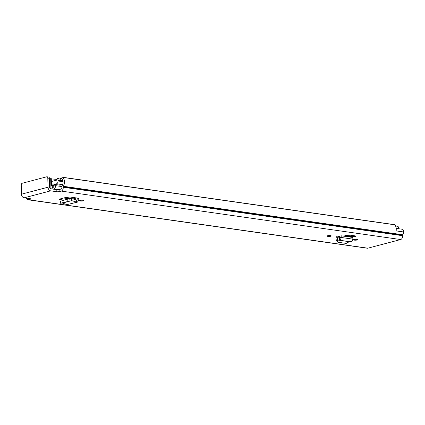 <?xml version="1.0" encoding="UTF-8"?>
<svg xmlns="http://www.w3.org/2000/svg" width="425" height="425" viewBox="0 0 425 425"><rect width="100%" height="100%" fill="white"/><g stroke="black" fill="none" stroke-linecap="round" stroke-linejoin="round"><path stroke-width="0.64" d="M83.231 200.887A2.114 0.42 -1.4 0 1 80.893 201.067A2.114 0.42 -1.4 0 1 79.491 200.706A2.114 0.42 -1.4 0 1 79.98 200.419A2.114 0.42 -1.4 0 1 82.323 200.239A2.114 0.42 -1.4 0 1 83.725 200.6A2.114 0.42 -1.4 0 1 83.231 200.887M344.803 235.716L352.304 236.783L355.544 236.651L348.038 235.583L344.803 235.716L348.022 234.866L348.038 235.583M355.544 236.651L355.523 235.939L348.022 234.866M26.392 198.162A3.336 2.104 98.1 0 0 27.88 199.755A3.336 2.104 98.1 0 0 28.433 199.718L30.515 199.171A1.626 0.324 -1.4 0 0 30.892 198.953A1.626 0.324 -1.4 0 0 30.308 198.719L24.113 197.837A3.336 2.502 -104.7 0 1 21.473 194.198L21.25 185.109A1.626 1.025 -81.9 0 1 22.254 183.244L46.723 176.8A1.626 1.025 -81.9 0 1 46.994 176.784L48.62 177.012A1.626 1.025 98.1 0 1 49.428 178.351L47.802 178.123A1.626 1.025 -81.9 0 0 46.994 176.784M27.88 199.755L367.29 248.216A3.336 2.104 -81.9 0 0 367.843 248.184L400.647 239.546A3.336 2.104 -81.9 0 0 402.698 235.716L402.693 235.365A0.813 0.515 98.1 0 1 402.831 234.765A6.184 3.899 -81.9 0 0 403.75 231.981L396.121 230.892A6.184 3.899 98.1 0 0 394.676 224.788L62.895 177.416A6.184 3.899 98.1 0 1 63.421 186.299A0.813 0.515 -81.9 0 0 63.282 186.904L63.288 187.255A3.336 2.104 98.1 0 1 61.232 191.085L400.647 239.546M59.149 191.633A1.626 0.324 -1.4 0 1 56.86 191.728L56.807 189.656A1.626 0.324 178.6 0 0 59.102 189.561L59.149 191.633L61.232 191.085M47.802 178.123L48.025 187.207A3.336 2.502 75.3 0 0 50.671 190.846L56.86 191.728M336.356 237.32L336.754 237.065L337.073 237.607L339.602 237.968M336.754 237.065L339.835 236.173L339.495 238.005L337.965 237.963L337.88 239.891M349.26 241.697L337.939 240.083L337.349 241.836L338.008 242.25L346.216 243.419L349.26 241.697L350.922 241.772C351.974 241.618 352.596 240.736 352.803 239.126L352.893 237.479L341.195 235.811L339.835 236.173M353.919 239.535A2.114 0.42 -1.4 0 1 356.256 239.355A2.114 0.42 -1.4 0 1 357.659 239.716A2.114 0.42 -1.4 0 1 357.17 239.998A2.114 0.42 -1.4 0 1 354.827 240.183A2.114 0.42 -1.4 0 1 353.43 239.817A2.114 0.42 -1.4 0 1 353.919 239.535M327.532 235.769A2.114 0.42 -1.4 0 1 329.869 235.583A2.114 0.42 -1.4 0 1 331.272 235.949A2.114 0.42 -1.4 0 1 330.783 236.231A2.114 0.42 -1.4 0 1 328.44 236.412A2.114 0.42 -1.4 0 1 327.043 236.05A2.114 0.42 -1.4 0 1 327.532 235.769M59.426 199.282L59.893 199.001C59.208 199.224 59.303 199.41 60.169 199.569L63.952 200.111M59.893 199.001L67.028 197.126L69.902 197.003L77.217 198.05L77.09 199.782L76.728 200.085L71.729 198.555L71.729 200.632L76.537 202.098L76.728 200.085L77.09 199.782L76.367 199.973M78.838 198.518L77.217 198.05L78.838 198.518L78.71 200.255L77.414 202.135L66.847 204.653L77.414 202.135M63.681 198.002L68.813 198.735M56.807 189.656L50.617 188.769A1.222 0.914 75.3 0 1 49.651 187.441L49.428 178.351M62.895 177.416A1.222 0.77 -81.9 0 0 62.597 177.262A1.222 0.77 -81.9 0 0 62.395 177.278A1.222 0.77 -81.9 0 0 61.752 177.995L61.683 178.192A0.653 0.409 -81.9 0 0 61.827 179.042L61.843 179.053A4.069 2.566 98.1 0 1 62.422 185.093A2.932 1.849 -81.9 0 0 61.928 187.26L61.933 187.611A1.222 0.77 98.1 0 1 61.184 189.013L59.102 189.561M396.201 228.374L402.241 229.234A2.932 1.849 98.1 0 1 403.697 231.97M394.177 224.65A1.222 0.77 98.1 0 1 394.379 224.639A1.222 0.77 98.1 0 1 394.676 224.788M396.19 230.403A2.932 1.849 98.1 0 1 396.19 230.903M337.073 237.607L336.733 236.592M341.195 235.811L341.126 237.458C340.924 239.068 340.313 239.95 339.283 240.109L339.495 238.005M350.922 241.772L337.875 240.072L337.243 238.409L337.965 237.963M337.243 238.409L336.558 240.306L337.349 241.836M73.461 197.513L68.579 198.799A2.114 1.588 75.3 0 0 68.08 199.065M71.729 200.632L60.764 203.129L62.464 203.07L71.703 200.637L71.729 198.555M71.496 198.539L66.959 199.32L60.6 201.179M66.847 204.653L62.464 203.07M55.388 179.228L55.723 179.137A2.523 1.594 98.1 0 1 56.137 179.111A2.523 1.594 98.1 0 1 56.695 179.371M49.906 188.27L50.75 188.047L50.942 187.276A1.87 1.179 98.1 0 1 51.266 185.874A3.379 2.13 -81.9 0 0 51.754 182.463A0.813 0.515 -81.9 0 1 52.227 181.316L57.497 179.929A0.813 0.515 -81.9 0 1 57.63 179.918L62.895 180.673M54.347 184.37L56.546 183.791L62.172 184.593L59.973 185.173L54.347 184.37A3.99 2.513 -81.9 0 0 54.937 185.582A1.87 1.179 98.1 0 1 55.229 187.51A1.87 1.179 98.1 0 1 54.15 188.918L53.268 189.152M60.658 180.354A1.87 1.179 -81.9 0 0 59.803 178.059A1.87 1.179 -81.9 0 0 59.495 178.075L57.54 178.59A1.87 1.179 -81.9 0 0 56.424 180.211M59.468 180.184A5.78 3.644 98.1 0 1 59.58 179.956L58.65 180.067M51.738 188.934A2.114 1.333 -81.9 0 0 52.094 187.372L52.1 186.915A5.169 3.262 -81.9 0 0 53.003 183.117L53.008 183.117A5.78 3.644 -81.9 0 0 54.145 187.016L52.137 187.68L52.169 188.992M56.546 183.791A2.444 1.541 -81.9 0 0 58.05 180.986L58.039 180.588A0.813 0.515 -81.9 0 0 57.63 179.918M395.542 225.994L397.587 226.286A1.87 1.179 98.1 0 1 398.416 228.687M62.172 184.593A2.444 1.541 -81.9 0 0 62.788 184.232M56.679 179.408L49.438 178.67M50.671 190.846L24.113 197.837M28.433 199.718L367.843 248.184M63.421 186.299L402.831 234.765M63.282 186.904L402.693 235.365M63.288 187.255L402.698 235.716M30.515 199.171L30.504 198.751M48.025 187.207L21.473 194.198M352.803 239.126L341.126 237.458L339.772 237.575M337.631 240.513L336.839 238.977M72.967 198.937L76.643 197.965M60.169 199.569L60.095 198.948M78.71 200.255L77.09 199.782M70.093 200.86L69.705 198.783M67.352 201.392L66.959 199.32M60.844 203.107L60.451 201.03M65.923 197.413L71.055 198.146M54.937 185.582L61.96 186.586M54.15 188.918L58.932 189.598M52.1 186.915L54.012 187.186M52.084 186.979L53.858 187.228M52.094 187.372L52.886 187.483M58.05 180.986L63.091 181.709M63.038 181.305L58.039 180.588M51.441 185.518L51.271 178.638M50.681 178.617L50.904 187.893M62.597 177.262L394.379 224.639M60.366 203.283L59.973 201.206M56.137 179.111L56.791 179.207M59.803 178.059L61.646 178.319"/></g></svg>
